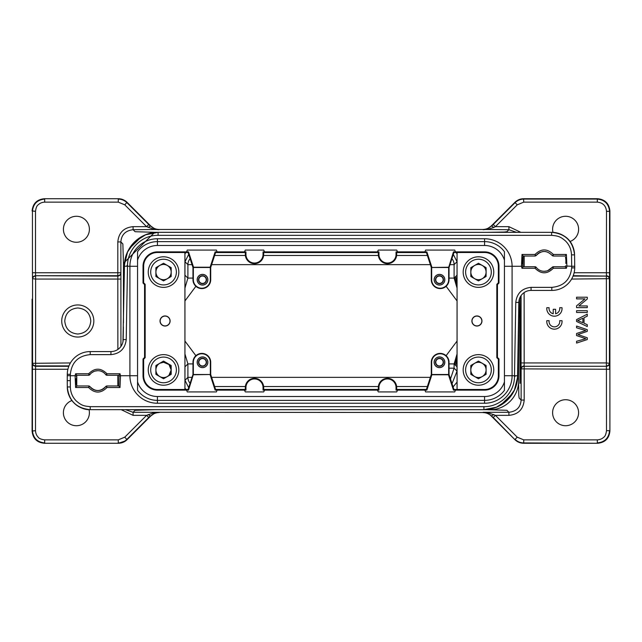 <?xml version="1.0" encoding="UTF-8"?>
<svg xmlns="http://www.w3.org/2000/svg" width="642" height="642" viewBox="0 0 642 642"><rect width="100%" height="100%" fill="white"/><g stroke="black" fill="none" stroke-linecap="round" stroke-linejoin="round"><path stroke-width="0.96" d="M457.056 286.565L454.769 277.424L455.74 276.453L457.056 283.002M449.031 278.09L454.103 278.09L457.056 288.073M457.056 358.998L455.74 365.547L457.016 366.823L457.016 371.052M457.056 365.836L457.056 366.823M457.056 353.951L454.103 363.91L455.74 365.547M553.091 267.2L553.364 268.26L552.305 267.12A9.935 9.935 0 0 1 536.078 267.12L535.332 266.727L535.019 268.26L535.332 266.727L523.158 266.727L521.994 268.26L521.481 266.269L522.973 265.965L523.158 256.03L521.994 254.473L521.481 266.269L512.091 266.269A27.518 27.518 0 0 0 484.574 238.752L157.426 238.752A27.518 27.518 0 0 0 129.909 266.269L124.444 266.221L124.973 260.179L124.46 265.379A33.633 33.633 0 0 1 158.084 232.332L152.812 232.765L158.084 232.332L145.606 234.795L134.892 241.649L127.541 252.025L124.5 264.376M141.4 236.794L129.275 248.671L141.4 236.794M88.909 374.8L88.636 373.74L89.695 374.88A9.935 9.935 0 0 1 105.922 374.88L106.668 375.273L106.981 373.74L106.668 375.273L118.842 375.273L120.006 373.74L120.519 375.731L119.027 376.035L118.842 385.97L120.006 387.527L120.519 375.731L129.909 375.731A27.518 27.518 0 0 0 157.426 403.248L484.574 403.248A27.518 27.518 0 0 0 512.091 375.731L517.556 375.779L517.027 381.821L517.54 376.621A33.633 33.633 0 0 1 483.916 409.668L489.188 409.235L483.916 409.668L496.394 407.205L507.108 400.351L514.459 389.975L517.5 377.624M500.599 405.206L512.725 393.329L500.599 405.206M553.364 254.505L552.305 255.644L553.364 254.473L553.051 256.03L552.305 255.644C546.92 250.131 541.511 250.131 536.078 255.644L537.242 254.28L536.078 255.644C541.487 250.107 546.896 250.107 552.305 255.644M544.191 271.317L546.936 270.932M539.529 252.603L538.132 253.51M127.012 265.427L127.517 265.379C127.485 249.128 141.842 235.028 158.084 235.341L551.639 235.341C557.737 235.959 560.001 236.2 565.57 241.039C569.302 244.795 571.284 249.409 571.508 254.866L574.566 254.866A22.927 22.927 0 0 0 551.639 232.332C563.796 233.271 573.627 240.012 574.566 254.866L574.734 267.899A22.927 22.927 0 0 1 551.807 290.425A22.927 22.927 0 0 0 574.734 267.899L571.685 267.842L571.709 266.269L565.409 265.965L565.233 266.727L566.388 268.26L553.364 268.26M88.636 387.495L89.695 386.356L88.636 387.527L88.949 385.97L89.695 386.356C91.902 389.14 94.607 390.537 97.809 390.553C100.971 390.561 103.675 389.164 105.922 386.356L106.668 385.97L106.981 387.527L105.922 386.356L104.758 387.72L105.922 386.356C100.513 391.893 95.104 391.893 89.695 386.356M102.495 389.381L103.835 388.514M91.292 373.114L88.949 375.273L87.063 375.273M547.562 270.731L553.051 266.727L565.233 266.727L553.051 266.727M565.233 266.727L565.233 266.727A21.708 21.708 0 0 0 565.409 265.965L565.409 265.973M542.434 271.157L544.015 271.317M535.292 255.564L535.019 254.473L536.078 255.644M545.427 251.52L544.641 251.455M543.886 251.447L542.362 251.616M521.994 254.473L535.019 254.473C541.134 248.422 547.249 248.422 553.364 254.473L566.388 254.473L565.233 256.03L553.051 256.03M574.767 266.269L574.734 267.899L574.767 266.269L571.709 266.269L571.508 254.866M67.29 374.302L67.233 380.618L67.29 374.302A22.927 22.927 0 0 1 90.217 351.575A22.927 22.927 0 0 0 67.29 374.302L70.347 374.334L70.331 375.731L67.274 375.65L67.29 374.302M86.341 375.273L76.767 375.273L75.612 373.74L88.636 373.74M99.566 370.843L97.985 370.683M97.809 370.683L95.024 371.084M93.355 371.742L91.678 372.801M106.708 386.436L106.668 385.97L109.212 385.97M96.629 390.48L97.319 390.545M120.006 387.527L106.981 387.527C100.866 393.578 94.751 393.578 88.636 387.527L75.612 387.527L76.767 385.97L76.767 375.273L88.949 375.273M88.949 385.97L76.767 385.97L76.591 376.027M75.612 387.527L75.098 375.731L70.331 375.731L70.291 380.674L67.233 380.618L67.274 375.65M514.988 376.573L514.483 376.621C514.515 392.872 500.158 406.972 483.916 406.659L483.916 409.66L90.217 409.668C76.406 408.304 68.766 400.728 67.29 386.933L67.29 386.933A22.927 22.927 0 0 0 90.217 409.668C81.887 410.294 67.747 402.831 67.29 386.933L67.233 380.618M202.527 283.419A3.691 3.691 0 0 0 206.218 279.727A3.691 3.691 0 0 0 202.527 276.028A3.691 3.691 0 0 0 198.827 279.727A3.691 3.691 0 0 0 202.527 283.419M439.473 283.419A3.691 3.691 0 0 0 443.173 279.727A3.691 3.691 0 0 0 439.473 276.028A3.691 3.691 0 0 0 435.782 279.727A3.691 3.691 0 0 0 439.473 283.419M439.473 365.972A3.691 3.691 0 0 0 443.173 362.273A3.691 3.691 0 0 0 439.473 358.581A3.691 3.691 0 0 0 435.782 362.273A3.691 3.691 0 0 0 439.473 365.972M202.527 365.972A3.691 3.691 0 0 0 206.218 362.273A3.691 3.691 0 0 0 202.527 358.581A3.691 3.691 0 0 0 198.827 362.273A3.691 3.691 0 0 0 202.527 365.972M106.981 373.74L105.922 374.88L106.981 373.74L120.006 373.74M88.5 373.917C94.703 367.633 100.906 367.633 107.11 373.917M535.019 268.26L536.078 267.12L535.019 268.26L521.994 268.26M553.5 268.083C547.297 274.367 541.094 274.367 534.89 268.083M565.803 263.429A21.708 21.708 0 0 0 565.474 257.113M566.388 254.473L566.902 266.269M566.91 266.253L566.388 268.26M522.973 265.973L523.158 256.03A21.708 21.708 0 0 0 523.158 266.727A21.708 21.708 0 0 1 523.158 256.03L535.332 256.03M158.084 234.892L158.084 232.34A33.633 33.633 0 0 0 124.46 265.379L122.967 341.568M76.767 375.273A21.708 21.708 0 0 0 76.591 376.035L75.098 375.722M76.197 378.579A21.708 21.708 0 0 0 76.526 384.879M75.09 375.747L75.612 373.74M111.275 385.97L113.353 385.97M119.027 376.027L118.842 385.97L106.668 385.97M98.13 390.553L99.598 390.392M483.916 407.108L483.916 406.659L90.217 406.659C84.086 406.033 81.815 405.792 76.229 400.905C72.466 397.117 70.508 392.471 70.347 386.957L67.29 386.933M517.532 376.621C517.709 394.06 501.964 410.013 483.916 409.66A33.633 33.633 0 0 0 517.54 376.621L518.832 302.438A12.23 12.23 0 0 1 531.062 290.425L551.807 290.425L551.807 287.367C563.724 286.244 570.345 279.735 571.685 267.842M202.527 275.747A3.972 3.972 0 0 1 206.499 279.727A3.972 3.972 0 0 1 202.527 283.7A3.972 3.972 0 0 1 198.547 279.727A3.972 3.972 0 0 1 202.527 275.747M439.473 275.747A3.972 3.972 0 0 1 443.453 279.727A3.972 3.972 0 0 1 439.473 283.7A3.972 3.972 0 0 1 435.501 279.727A3.972 3.972 0 0 1 439.473 275.747M439.473 358.3A3.972 3.972 0 0 1 443.453 362.273A3.972 3.972 0 0 1 439.473 366.253A3.972 3.972 0 0 1 435.501 362.273A3.972 3.972 0 0 1 439.473 358.3M202.527 358.3A3.972 3.972 0 0 1 206.499 362.273A3.972 3.972 0 0 1 202.527 366.253A3.972 3.972 0 0 1 198.547 362.273A3.972 3.972 0 0 1 202.527 358.3M523.158 266.727L522.973 265.965M124.468 265.379C124.291 247.94 140.036 231.987 158.084 232.34L551.639 232.332C565.353 233.664 573.001 241.175 574.566 254.866L574.566 254.866M122.935 341.656L123.192 339.562A12.23 12.23 0 0 1 110.938 351.575L90.217 351.575L90.217 354.633C78.228 355.78 71.607 362.353 70.347 374.334M119.043 376.124A21.708 21.708 0 0 0 118.842 375.273L119.027 376.035M519.065 300.344L518.808 302.438L515.775 302.39L514.483 376.621M202.527 285.008A5.28 5.28 0 0 0 207.807 279.727A5.28 5.28 0 0 0 202.527 274.439A5.28 5.28 0 0 0 197.238 279.727A5.28 5.28 0 0 0 202.527 285.008M439.473 285.008A5.28 5.28 0 0 0 444.762 279.727A5.28 5.28 0 0 0 439.473 274.439A5.28 5.28 0 0 0 434.193 279.727A5.28 5.28 0 0 0 439.473 285.008M439.473 367.561A5.28 5.28 0 0 0 444.762 362.273A5.28 5.28 0 0 0 439.473 356.992A5.28 5.28 0 0 0 434.193 362.273A5.28 5.28 0 0 0 439.473 367.561M202.527 367.561A5.28 5.28 0 0 0 207.807 362.273A5.28 5.28 0 0 0 202.527 356.992A5.28 5.28 0 0 0 197.238 362.273A5.28 5.28 0 0 0 202.527 367.561M202.527 274.375A5.353 5.353 0 0 1 207.872 279.727A5.353 5.353 0 0 1 202.527 285.072A5.353 5.353 0 0 1 197.174 279.727A5.353 5.353 0 0 1 202.527 274.375M439.473 274.375A5.353 5.353 0 0 1 444.826 279.727A5.353 5.353 0 0 1 439.473 285.072A5.353 5.353 0 0 1 434.128 279.727A5.353 5.353 0 0 1 439.473 274.375M439.473 356.928A5.353 5.353 0 0 1 444.826 362.273A5.353 5.353 0 0 1 439.473 367.625A5.353 5.353 0 0 1 434.128 362.273A5.353 5.353 0 0 1 439.473 356.928M202.527 356.928A5.353 5.353 0 0 1 207.872 362.273A5.353 5.353 0 0 1 202.527 367.625A5.353 5.353 0 0 1 197.174 362.273A5.353 5.353 0 0 1 202.527 356.928M193.346 267.497L210.327 267.497L210.335 279.727A8.498 8.498 0 0 1 201.837 288.218A8.498 8.498 0 0 1 193.338 279.727L193.338 267.497M448.662 267.489L448.662 279.727A8.498 8.498 0 0 1 440.163 288.218A8.498 8.498 0 0 1 431.665 279.727L431.665 267.497L448.654 267.497L453.469 251.881L453.918 252.515L449.031 267.497L449.031 279.727A8.868 8.868 0 0 1 440.163 288.595A8.868 8.868 0 0 1 431.296 279.727L431.296 267.497L448.453 267.233M448.654 374.503L431.673 374.503L431.665 362.273A8.498 8.498 0 0 1 440.163 353.782A8.498 8.498 0 0 1 448.662 362.273L448.662 374.503M193.338 374.511L193.338 362.273A8.498 8.498 0 0 1 201.837 353.782A8.498 8.498 0 0 1 210.335 362.273L210.335 374.503L193.346 374.503L188.531 390.119L188.082 389.485L192.969 374.503L192.969 362.273A8.868 8.868 0 0 1 201.837 353.405A8.868 8.868 0 0 1 210.704 362.273L210.704 374.503L193.547 374.767M137.557 390.296A24.645 24.645 0 0 0 157.426 400.367L484.574 400.367A24.645 24.645 0 0 0 504.443 390.296L504.443 251.704A24.645 24.645 0 0 0 484.574 241.633L157.426 241.633A24.645 24.645 0 0 0 137.557 251.704L137.557 390.296L137.557 251.704M504.443 251.704L504.443 390.296M397.631 390.119L396.042 390.119L396.042 387.495A8.539 8.539 0 0 0 387.495 378.957A8.539 8.539 0 0 0 378.957 387.495L378.957 390.119L377.368 390.119L378.331 391.933L396.668 391.933L397.623 390.127L426.858 390.119L431.873 374.767L448.453 374.767L453.469 390.119L455.435 390.119L454.721 391.933L425.606 391.933L424.9 390.127M263.043 254.505L263.043 251.881L264.632 251.881L263.669 250.067L245.332 250.067L244.377 251.873L245.958 251.881L245.958 254.505A8.539 8.539 0 0 0 254.505 263.043A8.539 8.539 0 0 0 263.043 254.505L263.669 254.505A9.173 9.173 0 0 1 254.505 263.669A9.173 9.173 0 0 1 245.332 254.505L245.332 252.515L245.958 251.881M396.042 254.505L396.042 251.881L397.631 251.881L396.668 250.067L378.331 250.067L377.376 251.873L378.957 251.881L378.957 254.505A8.539 8.539 0 0 0 387.495 263.043A8.539 8.539 0 0 0 396.042 254.505L396.668 254.505A9.173 9.173 0 0 1 387.495 263.669A9.173 9.173 0 0 1 378.331 254.505L378.331 252.515L378.957 251.881M264.632 390.119L263.043 390.119L263.043 387.495A8.539 8.539 0 0 0 254.505 378.957A8.539 8.539 0 0 0 245.958 387.495L245.958 390.119L244.369 390.119L245.332 391.933L263.669 391.933L264.624 390.127L377.376 390.127M144.562 357.425L145.172 357.674L143.639 359.207L143.03 358.95L144.562 357.425L144.562 284.575L143.03 283.05L143.639 282.793L145.172 284.326L144.562 284.575M497.438 284.575L496.828 284.326L498.361 282.793L498.97 283.05L497.438 284.575L497.438 357.425L498.97 358.95L498.361 359.207L496.828 357.674L497.438 357.425M210.127 267.233L193.547 267.233L188.531 251.881L186.565 251.881L187.279 250.067L216.394 250.067L217.108 251.881L215.142 251.881L210.127 267.233L210.704 267.497L210.704 279.727A8.868 8.868 0 0 1 201.837 288.595A8.868 8.868 0 0 1 192.969 279.727L192.969 267.497L188.082 252.515L188.531 251.881M431.873 267.233L426.858 251.881L424.892 251.881L425.606 250.067L454.721 250.067L455.435 251.881L453.469 251.881M431.873 374.767L431.296 374.503L431.296 362.273A8.868 8.868 0 0 1 440.163 353.405A8.868 8.868 0 0 1 449.031 362.273L449.031 374.503L453.918 389.485L453.469 390.119M378.957 387.495L378.331 387.495A9.173 9.173 0 0 1 387.495 378.331A9.173 9.173 0 0 1 396.668 387.495L396.668 389.485L396.042 390.119M210.127 374.767L215.142 390.119L217.108 390.119L216.394 391.933L187.279 391.933L186.565 390.119L188.531 390.119M504.379 259.954A20.793 20.793 0 0 0 484.574 245.485L157.426 245.485A20.793 20.793 0 0 0 137.621 259.954M137.621 382.046A20.793 20.793 0 0 0 157.426 396.515L484.574 396.515A20.793 20.793 0 0 0 504.379 382.046M455.435 390.119L484.574 390.127L484.574 389.509A13.787 13.787 0 0 0 498.361 375.731L498.361 359.207M186.565 251.881L157.426 251.873L157.426 252.491A13.787 13.787 0 0 0 143.639 266.269L143.639 282.793M245.958 387.495L245.332 387.495A9.173 9.173 0 0 1 254.505 378.331A9.173 9.173 0 0 1 263.669 387.495L263.669 389.485L263.043 390.119M145.172 284.326L145.172 357.674M186.573 390.127L157.426 390.127A14.397 14.397 0 0 1 143.03 375.731L143.03 358.95M143.639 359.207L143.639 375.731A13.787 13.787 0 0 0 157.426 389.509L188.082 389.485M157.426 252.491L188.082 252.515M143.03 283.05L143.03 266.269A14.397 14.397 0 0 1 157.426 251.873M496.828 357.674L496.828 284.326M455.427 251.873L484.574 251.873A14.397 14.397 0 0 1 498.97 266.269L498.97 283.05M498.361 282.793L498.361 266.269A13.787 13.787 0 0 0 484.574 252.491L453.918 252.515M484.574 389.509L453.918 389.485M498.97 358.95L498.97 375.731A14.397 14.397 0 0 1 484.574 390.127M244.369 251.881L217.1 251.873M215.142 251.881L215.592 252.515L210.704 267.497M426.858 251.881L426.408 252.515L431.296 267.497M396.668 254.505L396.668 252.515L396.042 251.881M377.368 251.881L264.624 251.873M263.669 254.505L263.669 252.515L263.043 251.881M476.926 315.952A5.048 5.048 0 0 1 481.973 321A5.048 5.048 0 0 1 476.926 326.048A5.048 5.048 0 0 1 471.886 321A5.048 5.048 0 0 1 476.926 315.952M476.926 325.911A4.911 4.911 0 0 0 481.837 321A4.911 4.911 0 0 0 476.926 316.089A4.911 4.911 0 0 0 472.014 321A4.911 4.911 0 0 0 476.926 325.911M378.331 387.495L378.331 389.485L378.957 390.119M426.858 390.119L426.408 389.485L431.296 374.503M215.142 390.119L215.592 389.485L210.704 374.503M217.1 390.127L244.377 390.127M424.9 251.873L397.623 251.873M245.332 387.495L245.332 389.485L245.958 390.119M165.074 315.952A5.048 5.048 0 0 1 170.114 321A5.048 5.048 0 0 1 165.074 326.048A5.048 5.048 0 0 1 160.027 321A5.048 5.048 0 0 1 165.074 315.952M165.074 325.911A4.911 4.911 0 0 0 169.986 321A4.911 4.911 0 0 0 165.074 316.089A4.911 4.911 0 0 0 160.163 321A4.911 4.911 0 0 0 165.074 325.911M245.332 252.515L215.592 252.515M426.408 252.515L396.668 252.515M378.331 252.515L263.669 252.515M457.056 389.485L457.056 252.515L457.08 389.509M263.669 389.485L378.331 389.485M396.668 389.485L426.408 389.485M215.592 389.485L245.332 389.485M184.944 252.515L184.944 389.485L184.92 252.491M137.557 266.269L129.909 266.269A27.518 27.518 0 0 1 157.426 238.752A27.518 27.518 0 0 0 129.909 266.269L129.909 375.731A27.518 27.518 0 0 0 157.426 403.248L157.426 396.515M484.574 245.485L484.574 238.752A27.518 27.518 0 0 1 512.091 266.269L512.091 375.731L504.443 375.731M478.459 279.703A7.624 7.624 0 0 0 486.082 272.08A7.624 7.624 0 0 0 478.459 264.456A7.624 7.624 0 0 0 470.835 272.08A7.624 7.624 0 0 0 478.459 279.703M486.098 267.666L478.459 263.252L470.811 267.666L470.811 276.493L478.459 280.907L486.098 276.493L486.098 267.666M478.459 287.367A15.288 15.288 0 0 1 463.171 272.08A15.288 15.288 0 0 1 478.459 256.792A15.288 15.288 0 0 1 493.746 272.08A15.288 15.288 0 0 1 478.459 287.367A15.288 15.288 0 0 0 493.746 272.08A15.288 15.288 0 0 0 478.459 256.792M163.541 385.208A15.288 15.288 0 0 1 148.254 369.92A15.288 15.288 0 0 1 163.541 354.633A15.288 15.288 0 0 1 178.829 369.92A15.288 15.288 0 0 1 163.541 385.208A15.288 15.288 0 0 0 178.829 369.92A15.288 15.288 0 0 0 163.541 354.633M163.541 377.544A7.624 7.624 0 0 0 171.165 369.92A7.624 7.624 0 0 0 163.541 362.297A7.624 7.624 0 0 0 155.918 369.92A7.624 7.624 0 0 0 163.541 377.544M171.189 374.334L171.189 365.507L163.541 361.093L155.902 365.507L155.902 374.334L163.541 378.748L171.189 374.334M167.361 376.541L168.95 375.321L171.189 369.92L168.95 364.512L163.541 362.273L159.722 363.3M163.541 279.703A7.624 7.624 0 0 0 171.165 272.08A7.624 7.624 0 0 0 163.541 264.456A7.624 7.624 0 0 0 155.918 272.08A7.624 7.624 0 0 0 163.541 279.703M171.189 267.666L163.541 263.252L155.902 267.666L155.902 276.493L163.541 280.907L171.189 276.493L171.189 267.666M163.541 287.367A15.288 15.288 0 0 1 148.254 272.08A15.288 15.288 0 0 1 163.541 256.792A15.288 15.288 0 0 1 178.829 272.08A15.288 15.288 0 0 1 163.541 287.367A15.288 15.288 0 0 0 178.829 272.08A15.288 15.288 0 0 0 163.541 256.792M135.871 240.718L130.495 246.769M506.129 401.282L511.505 395.231M455.74 252.378L457.192 253.831M457.056 382.07L453.091 386.941M184.808 253.831L186.26 252.378M186.26 389.622L184.808 388.169M117.871 349.417L117.807 275.715A3.058 2.969 177.6 0 0 120.865 272.754L117.807 272.754L117.807 241.938C118.722 232.669 123.81 227.573 133.079 226.65L146.585 226.65L148.751 224.491L126.915 202.655C124.492 200.368 121.611 199.172 118.272 199.076L118.272 202.134L124.757 204.822L146.585 226.65L154.008 229.29L158.887 229.708L154.995 229.025L150.565 225.888C152.973 228.215 155.862 229.403 159.208 229.467L482.792 229.467C486.219 229.371 489.1 228.183 491.435 225.888L487.005 229.025L483.113 229.708L487.992 229.29L493.842 227.445L491.684 226.064L515.085 202.655L517.243 204.822L523.728 202.134L523.583 198.731L597.325 199.076L523.728 199.076C520.389 199.172 517.508 200.368 515.085 202.655L490.624 226.626L514.94 202.31C517.356 199.991 520.237 198.795 523.583 198.731L597.67 198.731C605.069 199.477 609.146 203.554 609.9 210.961L609.9 431.039C609.17 438.462 605.093 442.539 597.67 443.269L523.728 442.924L523.728 439.866L517.243 437.178L515.085 439.345C517.468 441.68 520.357 442.876 523.728 442.924L597.67 443.269L523.583 443.269C520.229 443.205 517.348 442.009 514.94 439.69L490.608 415.358L514.94 439.69L493.249 417.509L495.415 415.35L487.992 412.71L483.113 412.292L508.905 412.292L506.915 410.302L487.511 409.7L154.489 409.7L135.085 410.302L133.095 412.292L158.887 412.292L154.008 412.71L146.585 415.35L148.751 417.509L126.915 439.345C124.5 441.664 121.619 442.86 118.272 442.924L118.272 439.866L44.675 439.866C41.128 439.385 38.969 438.494 38.199 437.186C36.57 435.549 35.671 433.382 35.503 430.694L35.583 366.285C33.777 366.068 32.758 365.073 32.525 363.316L32.445 369.246L67.9 369.246M524.193 400.062L524.193 366.285A3.058 2.969 -2.4 0 0 521.135 369.246L521.135 400.062L524.193 400.062C523.318 409.379 518.222 414.475 508.905 415.35L508.905 412.284C516.481 411.394 520.558 407.317 521.135 400.062L519.145 398.072L518.816 395.552L518.543 378.668C519.876 396.13 505.294 411.145 487.511 409.7L487.511 409.468M493.249 417.509L491.443 416.112C489.092 413.817 486.211 412.621 482.792 412.533L487.005 412.975L491.684 415.936L493.842 414.563M150.605 416.072C153.005 413.761 155.878 412.581 159.208 412.533C155.862 412.597 152.973 413.793 150.565 416.112L154.995 412.975L158.887 412.292L482.792 412.533C486.122 412.581 488.987 413.761 491.395 416.064M154.481 409.668L152.78 409.668M125.519 409.668L133.095 412.292L133.095 415.35L121.202 409.668M487.005 412.975A3.058 1.493 -70.8 0 0 487.992 412.71M524.129 292.583L524.177 365.908C522.363 366.125 521.344 367.12 521.119 368.877L609.555 369.246L609.475 363.316C609.242 365.073 608.223 366.068 606.417 366.285L606.497 430.694C606.016 434.241 605.117 436.399 603.817 437.178C602.18 438.799 600.013 439.698 597.325 439.866L523.728 439.866M565.594 399.725A12.992 12.992 0 0 0 552.601 412.726A12.992 12.992 0 0 0 565.594 425.718A12.992 12.992 0 0 0 578.586 412.726A12.992 12.992 0 0 0 565.594 399.725M154.008 412.71A3.058 1.493 70.8 0 0 154.995 412.975M148.158 414.563L150.316 415.936L148.751 417.509M133.095 415.35L146.585 415.35L124.757 437.178L118.272 439.866M71.936 400.52A12.992 12.992 0 0 0 76.406 425.718A12.992 12.992 0 0 0 89.029 409.628M154.489 232.532L123.457 263.324L122.855 243.928L120.865 241.938L120.929 346.399M184.944 276.164L184.984 261.751L188.684 254.36M184.944 366.823L184.944 365.844M184.944 380.281L184.984 366.823L187.897 363.91L184.944 353.943M188.676 387.648L184.984 380.281L187.897 377.36A9.173 9.173 -135 0 0 190.096 383.314M457.056 371.108L452.024 383.683M457.056 275.177L457.056 276.156M489.99 232.332L154.489 232.3L135.093 231.706L133.095 229.708C125.519 230.606 121.442 234.683 120.865 241.938L117.807 241.938M516.481 232.332L508.905 229.708L506.915 231.698L504.395 232.035L487.511 232.332M609.475 363.316L606.385 362.947L606.385 276.092C608.199 276.309 609.218 277.296 609.443 279.053L609.443 362.947A3.058 2.969 -4 0 1 606.385 365.908L606.385 362.947L521.071 362.947L521.071 295.601M521.119 368.877L521.071 362.947M597.325 442.916C604.716 442.153 608.785 438.077 609.547 430.694L606.497 430.694M151.384 415.366L127.06 439.69L151.384 415.366M32.1 299.156L32.1 431.039C32.83 438.462 36.907 442.539 44.33 443.269L118.417 443.269C121.763 443.205 124.644 442.017 127.06 439.69L124.757 437.178M32.445 369.246L32.445 430.694C33.215 438.085 37.292 442.153 44.675 442.916L44.675 439.866M68.959 365.908L35.615 365.908C33.617 365.643 32.598 364.656 32.557 362.947L32.557 279.053A3.058 2.969 -4 0 1 35.615 276.092L35.615 279.053L120.929 279.053M32.445 272.754L32.445 211.306C33.183 203.891 37.26 199.814 44.675 199.076L44.675 202.134C41.987 202.302 39.828 203.201 38.183 204.822C36.883 205.6 35.984 207.759 35.503 211.306L35.503 272.754L117.807 272.754L117.807 275.715L35.583 275.715L35.503 272.754L32.445 272.754L32.525 278.684C32.758 276.927 33.777 275.932 35.583 275.715L117.823 276.092C119.637 275.875 120.656 274.88 120.881 273.123M454.103 264.528L454.103 264.64A9.173 9.173 45 0 0 451.904 258.686M190.096 258.686A9.173 9.173 -45 0 0 187.897 264.64L187.897 264.528M184.944 288.057L187.897 278.09L184.944 275.177M491.395 225.928C488.987 228.239 486.122 229.419 482.792 229.467L508.905 229.708L508.905 226.65L520.814 232.332M609.555 369.278L609.555 211.306C608.777 203.923 604.7 199.855 597.325 199.084L597.325 202.134C602.886 202.687 605.944 205.745 606.497 211.306L606.417 275.715C608.223 275.932 609.25 276.927 609.475 278.684L609.555 272.754L574.133 272.754M569.96 241.52A12.992 12.992 0 0 0 565.594 216.282A12.992 12.992 0 0 0 552.979 232.38M61.728 321A16.05 16.05 0 0 1 77.778 304.95A16.05 16.05 0 0 1 93.836 321A16.05 16.05 0 0 1 77.778 337.05A16.05 16.05 0 0 1 61.728 321M76.406 216.282A12.992 12.992 0 0 0 63.414 229.274A12.992 12.992 0 0 0 76.406 242.275A12.992 12.992 0 0 0 89.398 229.274A12.992 12.992 0 0 0 76.406 216.282M195.89 286.3L184.944 300.954M184.944 341.046L195.89 355.7M446.11 355.7L457.056 341.046M457.056 300.954L446.11 286.3M493.842 227.445L495.415 226.65L517.243 204.822M609.555 272.754L609.555 211.306L606.497 211.306M493.249 224.491L495.415 226.65L508.905 226.65M35.503 211.306L32.1 210.961C32.854 203.562 36.931 199.485 44.33 198.731L118.417 198.731C121.763 198.803 124.644 199.991 127.06 202.31L151.392 226.642L127.06 202.31L124.757 204.822M32.1 342.844L32.1 431.039L35.503 430.694M118.417 443.269L44.33 443.269L118.417 443.269L125.8 440.781M64.762 321C65.54 328.905 69.882 333.238 77.778 334.025C85.683 333.238 90.024 328.905 90.803 321C90.024 313.095 85.683 308.762 77.778 307.975C69.882 308.762 65.54 313.095 64.762 321M449.031 368.187L454.103 368.187L450.483 378.949M154.995 229.025A3.058 1.493 109.2 0 0 154.008 229.29M148.751 224.491L150.316 226.064L148.158 227.437M487.992 229.29A3.058 1.493 -109.2 0 0 487.005 229.025M520.646 296.243L520.044 383.37M520.036 383.37L519.434 298.859M478.459 385.208A15.288 15.288 0 0 1 463.171 369.92A15.288 15.288 0 0 1 478.459 354.633A15.288 15.288 0 0 1 493.746 369.92A15.288 15.288 0 0 1 478.459 385.208A15.288 15.288 0 0 0 493.746 369.92A15.288 15.288 0 0 0 478.459 354.633M478.459 377.544A7.624 7.624 0 0 0 486.082 369.92A7.624 7.624 0 0 0 478.459 362.297A7.624 7.624 0 0 0 470.835 369.92A7.624 7.624 0 0 0 478.459 377.544M486.098 374.334L486.098 365.507L478.459 361.093L470.811 365.507L470.811 374.334L478.459 378.748L486.098 374.334M454.769 364.576L457.056 355.435M576.58 343.069L587.278 339.562L587.278 337.772L577.872 334.57L587.278 331.368L587.278 329.675L576.58 326.048L576.58 327.805L585.785 330.55L576.58 333.471L576.58 335.589L585.785 338.703L576.58 341.279L576.58 343.069M582.888 318.247L582.888 322.733L577.704 320.567L582.888 318.247M576.58 321.473L587.278 326.553L587.278 324.7L584.035 323.239L584.035 317.702L587.278 316.161L587.278 314.163L576.58 319.58L576.58 321.473M576.58 312.469L587.278 312.469L587.278 310.712L576.58 310.712L576.58 312.469M576.58 307.646L587.278 307.646L587.278 305.961L578.867 305.961L587.278 299.012L587.278 297.214L576.58 297.214L576.58 298.891L584.982 298.891L576.58 305.849L576.58 307.646M562.007 320.679L559.696 320.679A5.353 5.353 0 0 1 554.415 326.866A5.353 5.353 0 0 1 549.127 320.679L546.815 320.679A7.64 7.64 0 0 0 554.415 329.153A7.64 7.64 0 0 0 562.007 320.679M555.603 313.769L555.603 309.3L553.227 309.3L553.227 313.769A5.353 5.353 0 0 1 549.127 307.711L546.815 307.711A7.64 7.64 0 0 0 554.415 316.193A7.64 7.64 0 0 0 562.007 307.711L559.696 307.711A5.353 5.353 0 0 1 555.603 313.769M187.897 377.472L187.897 363.91L192.969 363.91M453.316 254.36L457.016 261.719L454.103 264.64L454.103 278.09L454.769 277.424M127.517 265.379L126.225 339.61L123.168 339.562M70.291 380.674L70.347 386.957M90.217 409.66L90.217 406.659M551.639 235.341L551.639 232.332M90.217 354.633L110.938 354.633C120.038 353.702 125.134 348.694 126.225 339.61M551.807 287.367L531.062 287.367C521.962 288.298 516.866 293.306 515.775 302.39M110.938 354.633L110.938 351.575M531.062 287.367L531.062 290.425M378.331 254.505L378.957 254.505M245.332 254.505L245.958 254.505M396.668 387.495L396.042 387.495M157.426 245.485L157.426 238.752M484.574 396.515L484.574 403.248A27.518 27.518 0 0 0 512.091 375.731M263.669 387.495L263.043 387.495M143.03 375.731L143.639 375.731M157.426 389.509L157.426 390.127M143.639 266.269L143.03 266.269M498.97 266.269L498.361 266.269M484.574 252.491L484.574 251.873M498.361 375.731L498.97 375.731M129.909 375.731L137.557 375.731M512.091 266.269L504.443 266.269M478.459 259.24A12.84 12.84 0 0 0 465.619 272.08A12.84 12.84 0 0 0 478.459 284.92A12.84 12.84 0 0 0 491.299 272.08A12.84 12.84 0 0 0 478.459 259.24M163.541 357.08A12.84 12.84 0 0 0 150.701 369.92A12.84 12.84 0 0 0 163.541 382.76A12.84 12.84 0 0 0 176.381 369.92A12.84 12.84 0 0 0 163.541 357.08M163.541 259.24A12.84 12.84 0 0 0 150.701 272.08A12.84 12.84 0 0 0 163.541 284.92A12.84 12.84 0 0 0 176.381 272.08A12.84 12.84 0 0 0 163.541 259.24M508.905 415.35L495.415 415.35L517.243 437.178M518.543 319.186L518.543 378.668L517.436 378.676M117.807 375.273L117.807 385.97M123.457 322.814L123.457 263.332L124.564 263.324M455.74 276.453L457.016 275.177L457.056 261.719M215.584 252.547L245.332 252.547M263.669 252.547L378.331 252.547M396.668 252.547L426.416 252.547M184.944 261.727L187.897 264.64L187.897 278.09L192.969 278.074M426.416 389.453L396.668 389.453M378.331 389.453L263.669 389.453M245.332 389.453L215.584 389.453M524.193 256.03L524.193 266.727M524.193 366.285L606.417 366.285L524.193 366.285M597.325 442.924L597.325 439.866M150.605 225.936C153.013 228.239 155.878 229.419 159.208 229.467L133.095 229.708L133.095 226.65M32.525 278.684L35.615 279.053L35.583 366.285L68.814 366.285M427.371 255.468L396.62 255.468M378.379 255.468L263.621 255.468M245.38 255.468L214.629 255.468M214.629 386.532L245.38 386.532M263.621 386.532L378.379 386.532M396.62 386.532L427.371 386.532M523.728 202.134L597.325 202.134M609.475 278.684L571.613 279.053M70.411 362.947L32.525 363.316M44.675 202.134L118.272 202.134M454.103 264.64L449.962 264.64M430.365 264.64L211.635 264.64M192.038 264.64L187.897 264.64M192.038 377.36L187.897 377.36M211.635 377.36L430.365 377.36M449.031 363.91L454.103 363.91L454.103 368.187L457.016 371.108M573.073 276.092L606.385 276.092L573.218 275.715M44.33 198.731L118.417 198.731L44.33 198.731M478.459 357.08A12.84 12.84 0 0 0 465.619 369.92A12.84 12.84 0 0 0 478.459 382.76A12.84 12.84 0 0 0 491.299 369.92A12.84 12.84 0 0 0 478.459 357.08M540.484 252.162L538.871 252.996M537.675 253.879L537.234 254.28M101.516 389.838L103.145 388.996M104.309 388.137L104.766 387.72M94.101 371.405L92.488 372.232M90.859 373.516L89.816 374.719M123.176 338.751L123.384 327.067M103.506 372.48L103.025 372.167M518.824 303.241L518.616 314.933M284.053 232.332L297.752 232.308M297.575 232.308L295.176 232.308M293.747 232.308L291.709 232.308M291.291 232.308L290.561 232.308M289.245 232.308L288.226 232.316M343.053 232.324L353.654 232.316M347.274 232.308L343.438 232.316M506.297 232.308L499.917 232.316M495.624 232.332L510.51 232.324M122.967 341.544L123.2 339.401L122.967 341.544M357.947 409.668L344.248 409.692M344.425 409.692L346.824 409.692M348.253 409.692L350.291 409.692M350.709 409.692L351.439 409.692M352.755 409.692L353.774 409.684M146.376 409.668L131.474 409.676M284.053 409.668L298.947 409.676M288.699 409.684L293.193 409.692M293.506 409.692L295.818 409.692M298.45 409.684L298.955 409.676M134.379 409.692L131.979 409.684M519.033 300.456L518.8 302.599L519.033 300.456"/></g></svg>
